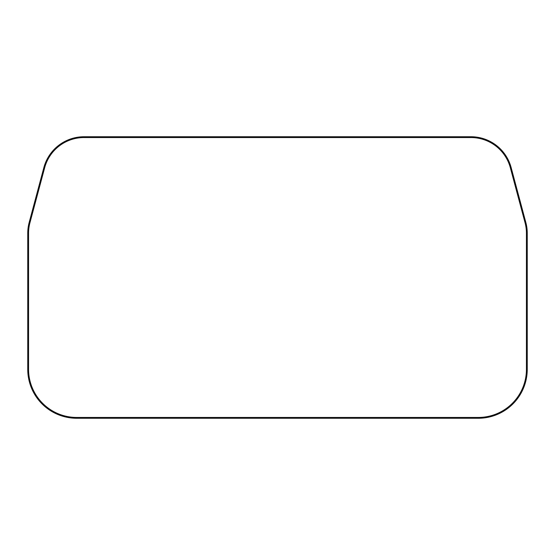 <?xml version="1.0" encoding="UTF-8"?>
<svg xmlns="http://www.w3.org/2000/svg" width="555" height="555" viewBox="0 0 555 555"><rect width="100%" height="100%" fill="white"/><g stroke="black" fill="none" stroke-linecap="round" stroke-linejoin="round"><path stroke-width="0.83" d="M76.694 417.443L478.306 417.443A48.132 48.132 0 0 0 526.431 369.311L526.431 233.239A40.786 40.786 0 0 0 525.044 222.687L510.35 167.783A40.786 40.786 0 0 0 470.952 137.557L84.048 137.557A40.786 40.786 0 0 0 44.643 167.797L29.956 222.673A40.786 40.786 0 0 0 28.569 233.239L28.569 369.311A48.132 48.132 0 0 0 76.694 417.443M478.306 418.262A48.944 48.944 0 0 0 527.25 369.311L527.25 233.239A41.604 41.604 0 0 0 525.835 222.479L511.141 167.568A41.604 41.604 0 0 0 470.952 136.738L84.048 136.738A41.604 41.604 0 0 0 43.859 167.589L29.172 222.465A41.604 41.604 0 0 0 27.75 233.239L27.75 369.311A48.944 48.944 0 0 0 76.694 418.262L478.306 418.262"/></g></svg>

